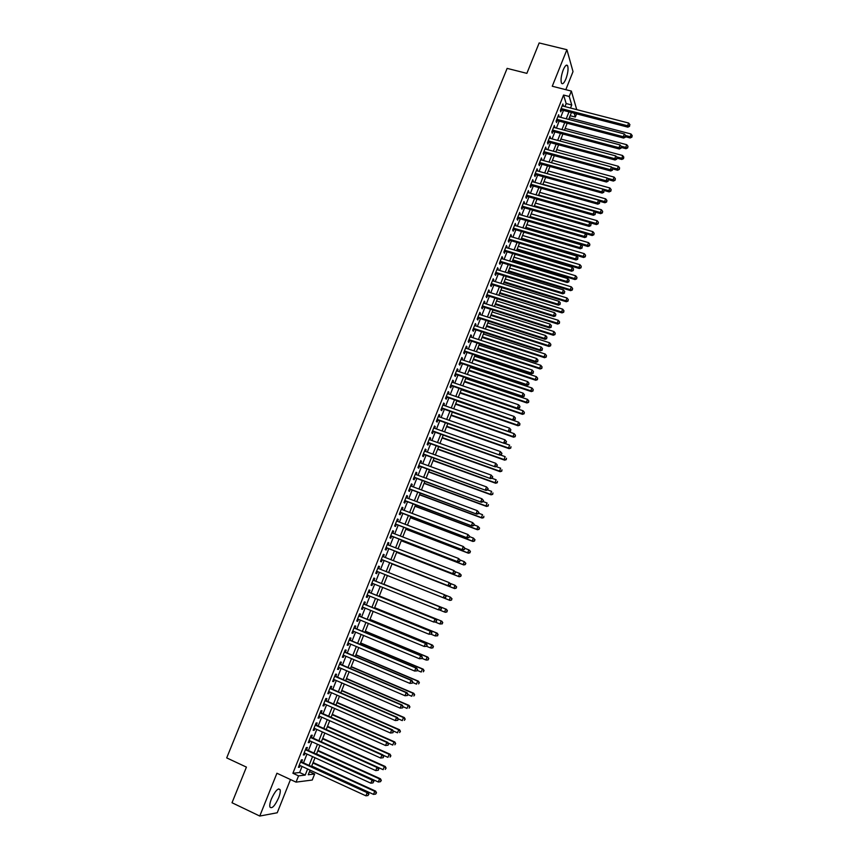 <?xml version="1.0" encoding="UTF-8"?>
<svg xmlns="http://www.w3.org/2000/svg" width="859" height="859" viewBox="0 0 859 859"><rect width="100%" height="100%" fill="white"/><g stroke="black" fill="none" stroke-linecap="round" stroke-linejoin="round"><path stroke-width="1.29" d="M278.649 797.807C280.066 794.145 280.56 791.461 280.131 789.743C278.187 787.639 275.277 790.709 271.401 798.956C269.973 802.617 269.479 805.312 269.909 807.03C271.884 809.103 274.805 806.032 278.649 797.807M565.888 78.953C567.949 73.187 568.529 68.784 567.638 65.756C566.564 64.21 565.093 65.595 563.225 69.901C561.163 75.699 560.573 80.102 561.464 83.098C562.548 84.644 564.03 83.269 565.888 78.953M309.487 771.629L314.641 774.002L312.247 780.036L296.044 782.13L298.545 775.87L305.203 775.097L307.629 769.009M565.813 89.68L573.017 71.608L566.908 49.704L539.162 42.95L526.868 73.359L507.132 68.387L226.701 757.896L246.426 767.108L232.016 802.746L259.762 816.05L277.232 812.764L290.482 779.543M576.582 113.85L575.315 117.049L574.177 113.227M570.172 115.718L575.315 117.049M301.606 761.976L302.465 759.818L301.359 759.904L298.395 767.323L299.512 767.216L300.167 765.584M306.513 749.66L307.372 747.502L306.276 747.566L303.324 754.964L304.43 754.889L305.095 753.214M311.42 737.366L312.268 735.218L311.194 735.25L308.241 742.638L309.337 742.584L310.013 740.887M316.305 725.114L317.154 722.967L316.091 722.967L313.148 730.333L314.222 730.311L314.909 728.593M321.169 712.884L322.028 710.747L320.976 710.726L318.045 718.07L319.108 718.081L319.806 716.331M326.033 700.697L326.882 698.56L325.84 698.507L322.92 705.83L323.972 705.873L324.681 704.09M330.887 688.531L331.735 686.405L330.704 686.32L327.784 693.632L328.825 693.696L329.545 691.892M335.719 676.409L336.567 674.283L335.547 674.165L332.648 681.455L333.668 681.552L334.398 679.716M340.54 664.308L341.388 662.192L340.379 662.042L337.48 669.311L338.489 669.44L339.241 667.583M345.35 652.239L346.198 650.123L345.2 649.952L342.312 657.199L343.31 657.36L344.062 655.471M350.15 640.202L350.987 638.097L350.01 637.893L347.133 645.12L348.11 645.313L348.883 643.391M354.939 628.197L355.776 626.093L354.81 625.867L351.932 633.072L352.909 633.298L353.683 631.354M359.717 616.214L360.544 614.131L359.599 613.863L356.732 621.057L357.688 621.304L358.471 619.339M364.474 604.274L365.3 602.191L364.366 601.901L361.51 609.074L362.455 609.342L363.25 607.345M369.22 592.356L370.057 590.283L369.134 589.961L366.278 597.123L367.201 597.424L368.017 595.394M373.966 580.48L374.792 578.397L373.88 578.053L371.034 585.194L371.947 585.527L372.763 583.476M378.69 568.615L379.517 566.553L378.615 566.178L375.77 573.297L376.682 573.662L377.509 571.579M383.415 556.761L384.22 554.731L383.339 554.334L380.505 561.432L381.396 561.818L382.223 559.757M388.128 544.928L388.923 542.942L388.053 542.512L385.219 549.599L386.11 550.018L386.926 547.945M392.831 533.138L393.615 531.184L392.746 530.722L389.932 537.798L390.802 538.239L391.618 536.177M397.524 521.37L398.286 519.459L397.438 518.976L394.625 526.019L395.484 526.492L396.3 524.441M402.205 509.634L402.946 507.755L402.109 507.25L399.306 514.273L400.154 514.777L400.97 512.726M406.865 497.93L407.606 496.083L406.779 495.546L403.977 502.558L404.814 503.084L405.631 501.044M411.525 486.258L412.245 484.444L411.429 483.885L408.637 490.876L409.464 491.423L410.269 489.394M416.164 474.608L416.873 472.837L416.067 472.246L413.286 479.225L414.102 479.794L414.908 477.765M420.792 462.99L421.49 461.251L420.706 460.639L417.925 467.597L418.72 468.198L419.525 466.169M425.42 451.404L426.096 449.697L425.323 449.053L422.553 456L423.337 456.634L424.142 454.604M430.026 439.851L430.692 438.176L429.929 437.499L427.159 444.436L427.932 445.091L428.738 443.072M434.622 428.319L435.277 426.687L434.514 425.978L431.766 432.893L432.528 433.58L433.323 431.562M439.207 416.819L439.84 415.219L439.099 414.489L436.351 421.382L437.102 422.091L437.907 420.083M443.781 405.341L444.404 403.784L443.673 403.032L440.935 409.904L441.666 410.634L442.471 408.637M448.344 393.905L448.956 392.37L448.237 391.597L445.499 398.447L446.229 399.21L447.024 397.212M452.897 382.491L453.488 380.988L452.779 380.183L450.052 387.022L450.771 387.817L451.566 385.82M457.428 371.099L458.019 369.638L457.321 368.812L454.594 375.63L455.302 376.446L456.097 374.46M461.959 359.738L462.529 358.31L461.841 357.462L459.136 364.259L459.823 365.107L460.617 363.121M466.48 348.41L467.038 347.015L466.362 346.134L463.656 352.931L464.332 353.79L465.116 351.814M470.979 337.115L471.527 335.751L470.861 334.838L468.166 341.614L468.831 342.505L469.615 340.529M475.478 325.84L476.004 324.509L475.36 323.575L472.665 330.328L473.32 331.252L474.104 329.276M479.956 314.598L480.471 313.299L479.837 312.343L477.153 319.076L477.797 320.02L478.581 318.055M484.433 303.377L484.938 302.11L484.304 301.133L481.631 307.855L482.264 308.821L483.037 306.856M488.889 292.189L489.383 290.954L488.771 289.945L486.087 296.656L486.72 297.643L487.493 295.689M493.345 281.022L493.818 279.819L493.216 278.799L490.543 285.489L491.155 286.498L491.939 284.554M497.78 269.887L497.651 267.664L494.988 274.343L495.589 275.385L496.362 273.441M502.204 258.784L502.075 256.573L499.423 263.23L500.013 264.293L500.786 262.349M506.627 247.703L506.488 245.491L503.846 252.138L504.426 253.222L505.199 251.29M511.03 236.655L510.901 234.453L508.26 241.078L508.829 242.184L509.591 240.262M515.432 225.627L515.293 223.437L512.651 230.04L513.21 231.178L513.983 229.256M519.813 214.632L519.674 212.441L517.043 219.034L517.59 220.194L518.353 218.272M524.183 203.658L524.044 201.478L521.424 208.05L521.961 209.242L522.723 207.32M528.553 192.706L528.403 190.548L525.794 197.098L526.32 198.311L527.082 196.4M532.902 181.797L532.763 179.628L530.153 186.178L530.669 187.402L531.42 185.501M537.24 170.898L537.1 168.751L534.491 175.279L534.996 176.535L535.758 174.635M541.578 160.032L541.428 157.895L538.829 164.402L539.323 165.68L540.086 163.779M545.894 149.198L545.744 147.061L543.156 153.557L543.64 154.856L544.391 152.966M550.211 138.385L550.05 136.259L547.473 142.734L547.945 144.065L548.697 142.175M554.506 127.604L554.356 125.478L551.779 131.942L552.24 133.285L552.992 131.406M558.79 116.845L558.64 114.73L556.074 121.173L556.525 122.547L557.266 120.668M564.954 106.591L566.167 103.552L563.579 95.038L292.898 773.261L299.63 772.52L302.057 766.443M303.495 762.835L306.985 754.073M308.402 750.508L311.903 741.746M313.299 738.214L316.799 729.441M318.184 725.952L321.696 717.168M323.059 713.722L326.57 704.928M327.923 701.524L331.434 692.708M332.766 689.358L336.288 680.532M337.608 677.214L341.12 668.388M342.43 665.113L345.952 656.276M347.24 653.033L350.762 644.186M352.04 640.997L355.572 632.138M356.829 628.981L360.361 620.112M361.596 616.998L365.139 608.118M366.363 605.047L369.896 596.157M371.109 593.118L374.653 584.227M375.845 581.232L379.399 572.33M380.58 569.356L384.113 560.497M385.304 557.502L388.816 548.686M390.018 545.669L393.508 536.907M394.721 533.868L398.189 525.16M399.414 522.089L402.86 513.446M404.095 510.353L407.52 501.753M408.755 498.639L412.159 490.092M413.415 486.956L416.798 478.463M418.054 475.306L421.415 466.867M422.682 463.677L426.032 455.291M427.31 452.081L430.627 443.749M431.916 440.517L435.212 432.238M436.512 428.985L439.787 420.749M441.096 417.474L444.361 409.292M445.671 405.996L448.913 397.867M450.234 394.549L453.455 386.464M454.776 383.125L457.976 375.093M459.318 371.732L462.496 363.754M463.849 360.372L467.006 352.437M468.359 349.033L471.505 341.152M472.869 337.727L475.993 329.888M477.368 326.452L480.46 318.657M481.845 315.199L484.927 307.458M486.323 303.968L489.383 296.28M490.779 292.779L493.818 285.134M495.224 281.612L498.252 274.01M499.67 270.467L502.676 262.918M504.093 259.354L507.078 251.859M508.507 248.272L511.481 240.821M512.92 237.213L515.862 229.804M517.311 226.175L520.243 218.82M521.703 215.169L524.613 207.867M526.073 204.195L528.961 196.936M530.433 193.243L533.31 186.027M534.792 182.323L537.637 175.15M539.13 171.424L541.965 164.305M543.457 160.558L546.281 153.482M547.784 149.713L550.576 142.68M552.09 138.89L554.871 131.91M556.385 128.098L559.155 121.162M560.68 117.339L563.429 110.446M563.074 106.108L562.913 104.003L560.358 110.435L560.798 111.82L561.539 109.952M296.044 782.13L276.92 773.24L259.762 816.05M292.898 773.261L298.545 775.87M563.579 95.038L569.216 96.476L571.364 91.086L576.743 109.641M566.908 49.704L552.262 86.244L571.364 91.086M310.088 770.136L308.252 774.743L314.641 774.002M571.439 112.518L568.69 119.433M567.165 123.266L564.406 130.214M562.892 134.036L560.111 141.037M558.597 144.827L555.794 151.882M554.302 155.651L551.478 162.748M549.985 166.506L547.151 173.647M545.658 177.383L542.802 184.567M541.331 188.282L538.453 195.519M536.982 199.213L534.094 206.493M532.634 210.176L529.724 217.499M528.264 221.15L525.332 228.526M523.893 232.166L520.941 239.586M519.502 243.204L516.538 250.667M515.11 254.264L512.125 261.78M510.697 265.356L507.69 272.915M506.284 276.48L503.256 284.082M501.849 287.625L498.811 295.281M497.404 298.803L494.344 306.502M492.959 310.002L489.877 317.755M488.492 321.234L485.389 329.04M484.014 332.487L480.9 340.347M479.537 343.772L476.391 351.675M475.038 355.089L471.881 363.035M470.528 366.428L467.35 374.427M466.007 377.799L462.808 385.852M461.476 389.202L458.255 397.298M456.934 400.627L453.702 408.777M452.382 412.084L449.128 420.287M447.818 423.562L444.543 431.819M443.244 435.073L439.948 443.384M438.659 446.616L435.341 454.98M434.063 458.191L430.713 466.598M429.446 469.787L426.085 478.259M424.829 481.427L421.447 489.941M420.191 493.077L416.787 501.645M415.552 504.77L412.127 513.392M410.892 516.484L407.445 525.16M406.221 528.231L402.753 536.961M401.54 540.01L398.05 548.794M396.847 551.822L393.336 560.659M392.144 563.665L388.612 572.545M451.576 600.033L451.748 598.723L451.576 600.033L449.966 600.42L387.42 575.551L383.887 584.453M382.684 587.459L379.141 596.371M377.939 599.41L374.395 608.322M373.171 611.404L369.628 620.305M368.393 623.43L364.86 632.321M363.604 635.477L360.071 644.357M358.794 647.568L355.272 656.437M353.983 659.68L350.461 668.538M349.151 671.824L345.64 680.682M344.319 684L340.798 692.848M339.466 696.219L335.955 705.046M334.602 708.46L331.091 717.276M329.716 720.733L326.216 729.538M324.831 733.028L321.33 741.832M319.924 745.365L316.434 754.17M315.017 757.735L311.516 766.529M570.526 108.03L571.74 104.981L569.216 96.476M309.068 765.401L312.558 756.618M313.975 753.053L317.476 744.259M318.872 740.726L322.372 731.932M323.768 728.443L327.268 719.638M328.632 716.191L332.143 707.376M333.496 703.972L337.007 695.146M338.349 691.785L341.861 682.948M343.181 679.619L346.703 670.772M348.002 667.497L351.524 658.638M352.813 655.396L356.345 646.537M357.612 643.327L361.145 634.457M362.401 631.301L365.934 622.421M367.18 619.296L370.712 610.405M371.936 607.324L375.48 598.422M376.693 595.373L380.236 586.472M381.428 583.465L384.972 574.553M386.153 571.579L389.685 562.688M390.888 559.692L394.399 550.866M395.602 547.838L399.091 539.065M400.294 536.016L403.762 527.297M404.986 524.226L408.433 515.561M409.668 512.458L413.093 503.846M414.339 500.733L417.742 492.164M418.988 489.029L422.37 480.514M423.627 477.357L426.998 468.896M428.265 465.707L431.605 457.299M432.882 454.1L436.2 445.746M437.489 442.514L440.796 434.214M442.084 430.95L445.37 422.703M446.669 419.428L449.933 411.225M451.243 407.928L454.486 399.779M455.807 396.461L459.028 388.365M460.36 385.015L463.559 376.972M464.891 373.611L468.08 365.612M469.422 362.23L472.579 354.273M473.943 350.869L477.078 342.966M478.442 339.541L481.566 331.692M482.941 328.245L486.044 320.45M487.418 316.971L490.5 309.219M491.896 305.729L494.956 298.03M496.352 294.519L499.401 286.863M500.797 283.33L503.825 275.728M505.242 272.174L508.249 264.615M509.666 261.039L512.651 253.534M514.079 249.937L517.054 242.474M518.492 238.856L521.434 231.447M522.884 227.807L525.815 220.441M527.265 216.79L530.175 209.467M531.646 205.795L534.534 198.515M536.005 194.821L538.883 187.595M540.354 183.88L543.21 176.696M544.703 172.96L547.537 165.83M549.03 162.072L551.843 154.985M553.346 151.216L556.149 144.172M557.663 140.382L560.444 133.381M561.958 129.569L564.717 122.622M566.242 118.789L568.991 111.885M566.167 103.552L571.74 104.981M299.63 772.52L305.203 775.097M562.452 105.174L563.354 105.41M558.178 115.868L559.091 116.105M553.905 126.595L554.807 126.842M549.62 137.354L550.522 137.59M545.315 148.135L546.227 148.371M541.009 158.936L541.911 159.183M536.692 169.771L537.594 170.018M532.365 180.626L533.267 180.873M528.017 191.503L528.929 191.761M523.668 202.423L524.581 202.681M519.308 213.354L520.21 213.623M514.938 224.317L515.84 224.586M510.557 235.312L511.459 235.581M506.166 246.329L507.068 246.597M501.753 257.378L502.665 257.646M497.34 268.448L498.241 268.717M492.916 279.54L493.818 279.819M488.481 290.675L489.383 290.954M484.025 301.82L484.938 302.11M479.569 313.009L480.471 313.299M475.102 324.219L476.004 324.509M470.625 335.45L471.527 335.751M466.126 346.714L467.038 347.015M461.627 358.01L462.529 358.31M457.106 369.338L458.019 369.638M452.586 380.677L453.488 380.988M448.044 392.058L448.956 392.37M443.502 403.462L444.404 403.784M438.938 414.897L439.84 415.219M434.364 426.365L435.277 426.687M429.79 437.854L430.692 438.176M425.194 449.375L426.096 449.697M420.588 460.929L421.49 461.251M415.971 472.504L416.873 472.837M411.343 484.111L412.245 484.444M406.694 495.75L407.606 496.083M402.044 507.411L402.946 507.755M397.384 519.115L398.286 519.459M392.703 530.841L393.615 531.184M388.021 542.587L388.923 542.942M383.318 554.377L384.22 554.731M378.604 566.188L379.517 566.553M375.77 573.297L376.682 573.662M371.045 585.162L371.947 585.527M366.299 597.048L367.201 597.424M361.542 608.977L362.455 609.342M356.775 620.928L357.688 621.304M351.997 632.911L352.909 633.298M347.208 644.926L348.11 645.313M342.408 656.974L343.31 657.36M337.587 669.054L338.489 669.44M332.755 681.166L333.668 681.552M327.923 693.299L328.825 693.696M323.07 705.475L323.972 705.873M318.195 717.673L319.108 718.081M313.32 729.914L314.222 730.311M308.424 742.176L309.337 742.584M303.528 754.47L304.43 754.889M298.61 766.808L299.512 767.216M560.648 109.705L627.865 127.153L627.575 125.768L561.099 108.556M629.486 125.758L629.915 124.662L629.486 125.758L627.575 125.768L628.638 123.03L562.173 105.872M627.865 127.153L629.604 126.305M629.915 124.662L628.638 123.03M625.524 136.753L630.173 137.966L630.936 133.95L569.313 117.887M625.577 135.507L631.88 137.15L632.192 135.55L631.773 136.624M630.936 133.95L632.192 135.55M631.88 137.15L630.173 137.966M556.374 120.41L623.602 138.063L623.301 136.71L556.815 119.294M625.223 136.688L625.642 135.593L625.223 136.688L623.301 136.71L624.375 133.972L557.888 116.609M623.602 138.063L625.341 137.236M625.642 135.593L624.375 133.972M552.09 131.159L619.328 149.015L619.017 147.684L552.53 130.053M620.939 147.662L621.368 146.556L620.939 147.662L619.017 147.684L620.091 144.935L553.604 127.357M619.328 149.015L621.068 148.188M621.368 146.556L620.091 144.935M547.795 141.918L615.044 159.989L614.722 158.679L548.225 140.844M616.644 158.647L617.073 157.551L616.644 158.647L614.722 158.679L615.796 155.93L549.298 138.149M615.044 159.989L616.773 159.173M617.073 157.551L615.796 155.93M543.489 152.709L610.749 170.984L610.416 169.706L543.908 151.656M612.349 169.674L612.778 168.568L612.349 169.674L610.416 169.706L611.49 166.947L544.993 148.951M610.749 170.984L612.478 170.189M612.778 168.568L611.49 166.947M621.347 147.469L625.996 148.704L625.696 147.394L626.748 144.709L565.115 128.442M621.057 146.17L627.693 147.898L628.004 146.298L627.585 147.372M626.748 144.709L628.004 146.298M627.693 147.898L625.996 148.704M617.149 158.217L621.798 159.463L622.55 155.479L560.906 139.029M616.526 156.853L623.505 158.668L623.806 157.068L623.376 158.153M622.55 155.479L623.806 157.068M623.505 158.668L621.798 159.463M612.886 168.976L617.6 170.254L617.288 168.987L618.34 166.281L556.686 149.649M611.973 167.548L619.296 169.459L619.597 167.87L619.167 168.955M618.34 166.281L619.597 167.87M619.296 169.459L617.6 170.254M608.494 179.724L613.38 181.066L613.058 179.821L614.121 177.115L552.455 160.289M607.41 178.275L615.076 180.283L615.377 178.704L614.947 179.789M614.121 177.115L615.377 178.704M615.076 180.283L613.38 181.066M539.184 163.521L606.443 182.011L606.1 180.755L539.592 162.501M608.032 180.723L608.462 179.617L608.032 180.723L606.1 180.755L607.184 177.985L540.665 159.785M606.443 182.011L608.172 181.228M608.462 179.617L607.184 177.985M603.974 190.462L609.16 191.901L608.827 190.687L609.89 187.971L548.225 170.952M547.162 173.615L608.827 190.687L610.856 191.127L611.146 189.56L610.728 190.644M609.89 187.971L611.146 189.56M610.856 191.127L609.16 191.901M534.867 174.377L602.127 193.071L601.772 191.836L535.254 173.368M603.716 191.793L604.145 190.687L603.716 191.793L601.772 191.836L602.857 189.066L536.338 170.651M602.127 193.071L603.856 192.287M604.145 190.687L602.857 189.066M599.357 201.21L604.929 202.767L604.586 201.575L605.649 198.848L543.972 181.636M542.909 184.309L604.586 201.575L606.615 202.005L606.905 200.437L606.486 201.532M605.649 198.848L606.905 200.437M606.615 202.005L604.929 202.767M530.529 185.254L597.8 204.152L597.434 202.939L530.905 184.266M599.378 202.896L599.818 201.779L599.378 202.896L597.434 202.939L598.519 200.158L532 181.539M597.8 204.152L599.528 203.379M599.818 201.779L598.519 200.158M594.718 211.969L600.677 213.655L600.323 212.484L601.397 209.757L539.71 192.352M538.647 195.036L600.323 212.484L602.374 212.903L602.664 211.346L602.234 212.441M601.397 209.757L602.664 211.346M602.374 212.903L600.677 213.655M526.18 196.131L593.472 215.265L593.086 214.074L526.556 195.186M595.04 214.02L595.47 212.914L595.04 214.02L593.086 214.074L594.181 211.293L527.641 192.459M593.472 215.265L595.19 214.503M595.47 212.914L594.181 211.293M590.069 222.76L596.425 224.575L596.06 223.426L597.134 220.688L535.447 203.089M534.373 205.784L596.06 223.426L598.111 223.834L598.401 222.277L597.971 223.372M597.134 220.688L598.401 222.277M598.111 223.834L596.425 224.575M521.821 207.051L589.124 226.4L588.726 225.241L522.186 206.139M590.681 225.187L591.121 224.07L590.681 225.187L588.726 225.241L589.822 222.449L523.281 203.4M589.124 226.4L590.831 225.649M591.121 224.07L589.822 222.449M529.735 217.456L592.162 235.516L591.787 234.4L592.86 231.651L531.163 213.859M530.089 216.554L591.787 234.4L593.848 234.786L594.127 233.24L593.698 234.335M592.86 231.651L594.127 233.24M593.848 234.786L592.162 235.516M517.462 218.003L584.764 237.567L584.356 236.429L517.816 217.112M586.31 236.365L586.751 235.248L586.31 236.365L584.356 236.429L585.451 233.627L518.911 214.363M584.764 237.567L586.472 236.826M586.751 235.248L585.451 233.627M525.461 228.226L587.889 246.49L587.502 245.395L588.576 242.646L526.878 224.65M525.805 227.356L587.502 245.395L589.575 245.771L589.843 244.235L589.424 245.33M588.576 242.646L589.843 244.235M589.575 245.771L587.889 246.49M513.081 228.977L580.394 248.756L579.975 247.65L513.424 228.118M581.94 247.585L582.381 246.458L581.94 247.585L579.975 247.65L581.081 244.836L514.52 225.359M580.394 248.756L582.101 248.026M582.381 246.458L581.081 244.836M521.166 239.027L583.605 257.485L583.207 256.411L584.281 253.663L522.573 235.473M521.499 238.179L583.207 256.411L585.28 256.777L585.559 255.241L585.129 256.347M584.281 253.663L585.559 255.241M585.28 256.777L583.605 257.485M508.689 239.983L576.013 259.987L575.584 258.892L509.022 239.146M577.549 258.827L577.989 257.7L577.549 258.827L575.584 258.892L576.69 256.079L510.128 236.386M576.013 259.987L577.72 259.257M577.989 257.7L576.69 256.079M516.86 249.851L579.31 268.513L578.902 267.46L579.975 264.701L518.267 246.318M517.182 249.035L578.902 267.46L580.985 267.815L581.253 266.29L580.824 267.396M579.975 264.701L581.253 266.29M580.985 267.815L579.31 268.513M504.297 251.011L571.622 271.229L571.181 270.166L504.62 250.194M573.157 270.091L573.597 268.964L573.157 270.091L571.181 270.166L572.287 267.342L505.726 247.435M571.622 271.229L573.329 270.521M573.597 268.964L572.287 267.342M499.884 262.07L567.219 282.504L566.768 281.473L500.196 261.286M568.744 281.387L569.184 280.259L568.744 281.387L566.768 281.473L567.874 278.638L501.302 258.505M567.219 282.504L568.916 281.806M569.184 280.259L567.874 278.638M495.46 273.151L562.795 293.81L562.344 292.801L495.761 272.389M564.32 292.715L564.76 291.588L564.32 292.715L562.344 292.801L563.45 289.966L496.878 269.608M562.795 293.81L564.503 293.123M564.76 291.588L563.45 289.966M491.037 284.265L558.371 305.149L557.91 304.161L491.327 283.534M559.896 304.075L560.336 302.937L559.896 304.075L557.91 304.161L559.016 301.316L492.432 280.743M558.371 305.149L560.079 304.473M560.336 302.937L559.016 301.316M486.602 295.41L553.937 316.509L553.464 315.554L486.87 294.701M555.451 315.457L555.891 314.319L555.451 315.457L553.464 315.554L554.581 312.697L487.987 291.899M553.937 316.509L555.633 315.844M555.891 314.319L554.581 312.697M482.146 306.577L549.492 327.902L549.008 326.968L482.404 305.89M550.995 326.871L551.435 325.722L550.995 326.871L549.008 326.968L550.125 324.111L483.52 303.087M549.492 327.902L551.188 327.247M551.435 325.722L550.125 324.111M477.679 317.755L545.036 339.326L544.531 338.414L477.937 317.111M546.528 338.306L546.979 337.157L546.528 338.306L544.531 338.414L545.658 335.547L479.054 314.308M545.036 339.326L546.721 338.671M546.979 337.157L545.658 335.547M473.202 328.986L540.569 350.773L540.053 349.881L473.449 328.363M542.05 349.774L542.501 348.625L542.05 349.774L540.053 349.881L541.181 347.015L474.565 325.55M540.569 350.773L542.254 350.128M542.501 348.625L541.181 347.015M468.724 340.239L536.08 362.251L535.565 361.392L468.95 339.638M537.562 361.274L538.013 360.125L537.562 361.274L535.565 361.392L536.682 358.514L470.077 336.814M536.08 362.251L537.766 361.618M538.013 360.125L536.682 358.514M464.214 351.503L531.592 373.751L531.055 372.924L464.44 350.944M533.063 372.806L533.514 371.646L533.063 372.806L531.055 372.924L532.183 370.036L465.567 348.12M531.592 373.751L533.278 373.139M533.514 371.646L532.183 370.036M459.705 362.809L527.082 385.294L526.546 384.488L459.919 362.283M528.553 384.36L529.004 383.2L528.553 384.36L526.546 384.488L527.673 381.589L461.058 359.438M527.082 385.294L528.768 384.682M529.004 383.2L527.673 381.589M455.184 374.148L522.573 396.858L522.014 396.074L455.388 373.644M524.033 395.945L524.484 394.786L524.033 395.945L522.014 396.074L523.152 393.175L456.526 370.798M522.573 396.858L524.248 396.257M524.484 394.786L523.152 393.175M450.664 385.508L518.041 408.444L450.846 385.025M519.502 407.563L519.953 406.404L519.502 407.563L517.483 407.692L518.611 404.793L451.984 382.18M518.041 408.444L519.727 407.864M519.953 406.404L518.611 404.793M446.111 396.901L513.51 420.072L446.293 396.45M514.949 419.203L515.411 418.043L514.949 419.203L512.93 419.342L514.069 416.432L447.432 393.594M513.51 420.072L515.185 419.503M515.411 418.043L514.069 416.432M441.569 408.315L508.957 431.723L441.73 407.896M510.396 430.885L510.858 429.715L510.396 430.885L508.367 431.025L509.505 428.104L442.879 405.029M508.957 431.723L510.633 431.164M510.858 429.715L509.505 428.104M436.995 419.761L504.394 443.405L437.156 419.375M505.833 442.589L503.793 442.739L504.942 439.808L506.52 441.687L505.833 442.589L506.52 441.687M438.305 416.497L504.942 439.808L506.284 441.419M504.394 443.405L506.069 442.857M432.431 431.25L499.82 455.12L432.571 430.874M501.248 454.325L499.208 454.475L500.357 451.533L501.946 453.402L501.248 454.325L501.946 453.402M433.72 427.997L500.357 451.533L501.71 453.144M499.82 455.12L501.495 454.583M427.836 442.739L495.235 466.867L427.965 442.406M496.652 466.083L494.612 466.244L495.761 463.302L497.361 465.159L496.652 466.083L497.361 465.159M429.124 439.529L495.761 463.302L497.114 464.912M495.235 466.867L496.91 466.33M423.24 454.271L490.639 478.635L423.358 453.971M492.057 477.883L490.006 478.044L491.165 475.091L492.765 476.938L492.057 477.883L492.765 476.938M424.507 451.082L491.165 475.091L492.518 476.702M490.639 478.635L492.304 478.119M418.634 465.846L486.033 490.435L418.73 465.567M487.44 489.705L485.389 489.877L486.548 486.913L488.159 488.75L487.44 489.705L488.159 488.75M419.89 462.668L486.548 486.913L487.901 488.524M486.033 490.435L487.697 489.931M414.017 477.432L481.416 502.268L414.102 477.185M482.812 501.559L480.761 501.731L481.91 498.768L483.542 500.593L482.812 501.559L483.542 500.593M415.262 474.275L481.91 498.768L483.273 500.378M481.416 502.268L483.069 501.774M409.367 489.05L476.788 514.133L409.453 488.835M478.173 513.446L476.111 513.628L477.271 510.654L478.903 512.458L478.173 513.446L478.903 512.458M410.613 485.926L477.271 510.654L478.635 512.254M476.788 514.133L478.442 513.65M404.729 500.711L472.139 526.03L404.793 500.518M473.524 525.364L471.451 525.547L472.622 522.562L474.254 524.366L473.524 525.364L474.254 524.366M405.963 497.597L472.622 522.562L473.985 524.173M472.139 526.03L473.792 525.558M400.069 512.383L467.489 537.949L400.122 512.222M468.864 537.315L466.791 537.498L467.962 534.513L469.605 536.295L468.864 537.315L469.605 536.295M401.293 509.29L467.962 534.513L469.325 536.113M467.489 537.949L469.132 537.487M395.398 524.087L462.818 549.91L395.451 523.969M464.182 549.288L462.11 549.481L463.28 546.485L464.934 548.257L464.182 549.288L464.934 548.257M396.622 521.026L463.28 546.485L464.655 548.096M462.818 549.91L464.461 549.459M390.716 535.823L458.137 561.893L390.748 535.737M459.501 561.303L457.418 561.496L458.588 558.49L460.252 560.251L459.501 561.303L460.252 560.251M391.929 532.784L458.588 558.49L459.962 560.1M458.137 561.893L459.78 561.453M386.024 547.591L453.445 573.909L386.045 547.537M454.798 573.34L452.714 573.544L453.896 570.526L455.56 572.277L454.798 573.34L455.56 572.277M387.226 544.585L453.896 570.526L455.27 572.137M453.445 573.909L455.087 573.479M381.332 559.402L448.742 585.956L381.321 559.392M450.084 585.409L448.001 585.623L449.182 582.595L450.857 584.335L450.084 585.409L450.857 584.335M382.513 556.396L449.182 582.595L450.556 584.206M448.742 585.956L450.384 585.548M445.359 597.51L443.265 597.724L376.596 571.224L444.028 598.036L443.265 597.724L444.457 594.696L446.132 596.425L445.359 597.51L446.132 596.425M377.788 568.25L444.457 594.696L445.832 596.296M444.028 598.036L445.66 597.639M440.935 609.761L441.408 608.548L440.935 609.761L438.53 609.869L371.861 583.111M440.624 609.643L438.53 609.869L439.711 606.83L440.484 607.109L373.064 580.115M373.042 580.136L439.711 606.83L441.096 608.43M441.408 608.548L440.484 607.109M436.189 621.916L436.662 620.692L436.189 621.916L433.774 622.045L367.104 595.029M435.878 621.809L433.774 622.045L434.965 618.995L435.749 619.253L368.328 592.001M368.296 592.044L434.965 618.995L436.351 620.595M436.662 620.692L435.749 619.253M431.433 634.092L431.916 632.879L431.433 634.092L429.006 634.243L362.337 606.98M431.121 634.006L429.006 634.243L430.209 631.193L430.993 631.408L363.582 603.909M363.54 603.984L430.209 631.193L431.594 632.793M431.916 632.879L430.993 631.408M426.665 646.312L427.148 645.088L426.665 646.312L424.228 646.473L357.569 618.963M426.343 646.236L424.228 646.473L425.43 643.412L426.236 643.606L358.815 615.849M358.761 615.967L425.43 643.412L426.826 645.012M427.148 645.088L426.236 643.606M421.887 658.563L422.37 657.339L421.887 658.563L419.439 658.746L352.77 630.968M421.565 658.499L419.439 658.746L420.642 655.675L421.458 655.836L354.048 627.822M353.972 627.961L420.642 655.675L422.037 657.275M422.37 657.339L421.458 655.836M417.098 670.847L417.571 669.612L417.098 670.847L414.639 671.04L347.97 643.015M416.765 670.793L414.639 671.04L415.842 667.969L416.669 668.098L349.248 639.815M349.173 639.998L415.842 667.969L417.238 669.558M417.571 669.612L416.669 668.098M412.288 683.152L412.771 681.928L412.288 683.152L409.829 683.377L343.16 655.084M411.955 683.12L409.829 683.377L411.031 680.285L411.88 680.392L344.459 651.863M344.362 652.067L411.031 680.285L412.438 681.885M412.771 681.928L411.88 680.392M407.467 695.5L407.95 694.265L407.467 695.5L404.997 695.736L338.328 667.196M407.134 695.479L404.997 695.736L406.21 692.644L407.059 692.719L339.649 663.921M339.541 664.168L406.21 692.644L407.617 694.233M407.95 694.265L407.059 692.719M512.544 260.696L574.993 279.562L574.585 278.541L575.659 275.771L513.94 257.185M512.866 259.912L574.585 278.541L576.679 278.874L576.947 277.36L576.507 278.466M575.659 275.771L576.947 277.36M576.679 278.874L574.993 279.562M508.227 271.584L570.677 290.643L570.258 289.644L571.342 286.863L509.612 268.083M508.528 270.81L570.258 289.644L572.352 289.966L572.62 288.452L572.191 289.569M571.342 286.863L572.62 288.452M572.352 289.966L570.677 290.643M503.889 282.482L566.349 301.756L565.92 300.779L567.004 297.987L505.275 279.014M504.19 281.741L565.92 300.779L568.024 301.079L568.293 299.576L567.853 300.693M567.004 297.987L568.293 299.576M568.024 301.079L566.349 301.756M499.551 293.413L562.011 312.891L561.571 311.935L562.656 309.143L500.915 289.966M499.831 292.704L561.571 311.935L563.687 312.225L563.944 310.733L563.504 311.849M562.656 309.143L563.944 310.733M563.687 312.225L562.011 312.891M495.192 304.376L557.663 324.047L557.212 323.124L558.296 320.321L496.556 300.94M495.46 303.689L557.212 323.124L559.338 323.392L559.585 321.91L559.155 323.027M558.296 320.321L559.585 321.91M559.338 323.392L557.663 324.047M490.833 315.35L553.303 335.235L552.831 334.334L553.926 331.531L492.186 311.946M491.09 314.695L552.831 334.334L554.968 334.591L555.225 333.109L554.785 334.237M553.926 331.531L555.225 333.109M554.968 334.591L553.303 335.235M486.452 326.366L548.933 346.456L548.45 345.576L549.556 342.762L487.805 322.973M486.699 325.733L548.45 345.576L550.598 345.823L550.844 344.352L550.404 345.468M549.556 342.762L550.844 344.352M550.598 345.823L548.933 346.456M482.071 337.404L544.552 357.698L544.058 356.85L545.164 354.026L483.402 334.033M482.307 336.803L544.058 356.85L546.217 357.076L546.464 355.605L546.023 356.732M545.164 354.026L546.464 355.605M546.217 357.076L544.552 357.698M477.668 348.464L540.161 368.973L539.656 368.146L540.762 365.311L479 345.114M477.894 347.884L539.656 368.146L541.825 368.361L542.061 366.9L541.621 368.028M540.762 365.311L542.061 366.9M541.825 368.361L540.161 368.973M473.266 359.556L535.758 380.269L535.243 379.463L536.349 376.629L474.587 356.227M473.481 359.008L535.243 379.463L537.412 379.667L537.648 378.218L537.208 379.345M536.349 376.629L537.648 378.218M537.412 379.667L535.758 380.269M468.842 370.68L531.345 391.597L530.819 390.824L531.925 387.978L470.163 367.362M469.046 370.154L530.819 390.824L532.999 391.006L533.235 389.557L532.795 390.695M531.925 387.978L533.235 389.557M532.999 391.006L531.345 391.597M464.408 381.826L526.921 402.957L526.384 402.205L527.49 399.36L465.718 378.529M464.612 381.332L526.384 402.205L528.575 402.377L528.8 400.938L528.36 402.076M527.49 399.36L528.8 400.938M528.575 402.377L526.921 402.957M459.973 392.993L522.476 414.339L521.939 413.608L523.045 410.763L461.272 389.728M460.156 392.531L521.939 413.608L524.13 413.77L524.355 412.341L523.915 413.48M523.045 410.763L524.355 412.341M524.13 413.77L522.476 414.339M455.517 404.192L518.031 425.753L517.472 425.055L518.589 422.188L456.816 400.949M455.699 403.751L517.472 425.055L519.684 425.194L519.91 423.766L519.459 424.915M518.589 422.188L519.91 423.766M519.684 425.194L518.031 425.753M451.061 415.423L513.575 437.188L513.006 436.522L514.122 433.645L452.339 412.191M451.222 415.015L513.006 436.522L515.217 436.651L515.443 435.234L514.992 436.372M514.122 433.645L515.443 435.234M515.217 436.651L513.575 437.188M446.583 426.676L509.108 448.666L508.528 448.011L509.645 445.134L504.555 443.351M446.734 426.289L508.528 448.011L510.751 448.13L510.965 446.712L510.514 447.872M510.751 448.13L509.108 448.666M442.106 437.961L504.62 460.156L504.04 459.544L505.156 456.655L500.346 454.948M442.245 437.607L504.04 459.544L506.262 459.64L506.477 458.234L506.037 459.382M506.262 459.64L504.62 460.156M437.607 449.268L500.131 471.688L499.53 471.097L500.657 468.198L496.126 466.577M437.736 448.946L499.53 471.097L501.774 471.172L501.978 469.776L501.538 470.936M501.774 471.172L500.131 471.688M433.097 460.607L495.632 483.241L495.02 482.672L496.148 479.784L491.896 478.248M433.215 460.306L495.02 482.672L497.264 482.737L497.479 481.351L497.017 482.511M497.264 482.737L495.632 483.241M428.587 471.978L491.112 494.827L490.489 494.29L491.627 491.38L487.665 489.941M428.695 471.709L490.489 494.29L492.744 494.333L492.959 492.959L492.497 494.118M492.744 494.333L491.112 494.827M424.056 483.37L486.591 506.445L485.958 505.93L487.085 503.02L483.155 501.57M424.153 483.134L485.958 505.93L488.223 505.962L488.417 504.598L487.966 505.758M488.223 505.962L486.591 506.445M419.514 494.795L482.049 518.084L481.405 517.601L482.543 514.681L478.613 513.22M419.6 494.58L481.405 517.601L483.681 517.623L483.875 516.259L483.424 517.419M483.681 517.623L482.049 518.084M414.961 506.241L477.507 529.756L476.842 529.305L477.98 526.374L474.05 524.903M415.037 506.058L476.842 529.305L479.129 529.305L479.322 527.952L478.871 529.123M479.322 527.952L477.98 526.374L479.59 528.135M479.129 529.305L477.507 529.756M410.398 517.719L472.944 541.46L472.267 541.03L473.416 538.099L469.486 536.607M410.462 517.569L472.267 541.03L474.565 541.02L474.759 539.667L474.297 540.848M474.759 539.667L473.416 538.099L475.027 539.839M474.565 541.02L472.944 541.46M405.824 529.23L468.37 553.196L467.693 552.788L468.831 549.846L464.902 548.343M405.877 529.112L467.693 552.788L469.991 552.756L470.184 551.424L469.723 552.595M470.184 551.424L469.519 550.254L470.453 551.585M469.991 552.756L468.37 553.196M401.239 540.762L463.785 564.954L463.098 564.578L464.247 561.625L460.102 560.025M401.282 540.676L463.098 564.578L465.406 564.535L465.589 563.203L465.127 564.384M465.589 563.203L464.247 561.625L465.868 563.354M465.406 564.535L463.785 564.954M396.643 552.326L459.189 576.743L458.491 576.4L459.64 573.436L455.163 571.697M396.675 552.273L458.491 576.4L460.811 576.335L460.993 575.015L460.531 576.196M460.993 575.015L459.64 573.436L461.272 575.154M460.811 576.335L459.189 576.743M392.037 563.923L454.583 588.565L453.863 588.243L455.023 585.28L450.223 583.401M392.048 563.891L453.863 588.243L456.204 588.168L456.376 586.858L455.914 588.039M456.376 586.858L455.023 585.28L456.666 586.987M456.204 588.168L454.583 588.565M387.42 575.541L449.236 600.13L450.395 597.155L445.284 595.126M449.966 600.42L451.286 599.915M451.748 598.723L450.395 597.155L452.038 598.841M439.668 610.062L444.597 612.038L445.757 609.052L446.497 609.332L383.952 584.281M447.12 610.631L446.648 611.823L447.41 610.738L445.757 609.052L383.941 584.303M446.948 611.919L445.338 612.306L446.648 611.823M446.497 609.332L447.41 610.738M441.859 621.229L379.313 595.963L441.859 621.229L442.772 622.657L441.998 623.752L442.772 622.657M435.33 622.109L439.937 623.978L441.107 620.993L442.471 622.56M442.299 623.849L439.937 623.978L441.998 623.752M430.993 634.2L435.277 635.95L436.447 632.954L437.21 633.169L374.653 607.667M437.811 634.522L437.338 635.714L438.111 634.608L436.447 632.954L374.621 607.742M437.65 635.8L435.277 635.95L437.338 635.714M437.21 633.169L438.111 634.608M426.644 646.322L430.595 647.944L431.766 644.948L432.549 645.13L369.993 619.393M433.14 646.516L432.668 647.718L433.441 646.591L431.766 644.948L369.95 619.511M432.979 647.783L431.379 648.126L432.668 647.718M432.549 645.13L433.441 646.591M421.973 658.338L425.914 659.98L427.084 656.974L427.868 657.124L365.322 631.161M428.448 658.542L427.986 659.744L428.77 658.595L427.084 656.974L365.258 631.301M428.297 659.798L426.698 660.131L427.986 659.744M427.868 657.124L428.77 658.595M417.27 670.396L421.211 672.039L422.381 669.021L423.186 669.15L360.63 642.951M423.755 670.589L423.283 671.802L424.078 670.643L422.381 669.021L360.565 643.123M423.186 669.15L424.078 670.643M412.556 682.465L416.497 684.14L417.678 681.112L418.483 681.208L355.937 654.773M419.052 682.68L418.58 683.882L419.375 682.712L417.678 681.112L355.851 654.977M418.483 681.208L419.375 682.712M407.832 694.577L411.772 696.262L412.954 693.224L413.78 693.299L351.224 666.616M414.328 694.791L413.855 696.005L414.661 694.824L412.954 693.224L351.127 666.852M413.78 693.299L414.661 694.824M402.646 707.88L403.129 706.646L402.646 707.88L400.154 708.127L333.496 679.329M402.291 707.87L400.154 708.127L401.368 705.035L402.237 705.078L334.827 676.022M334.699 676.291L401.368 705.035L402.774 706.624M403.129 706.646L402.237 705.078M403.096 706.721L407.026 708.417L408.218 705.379L409.056 705.422L346.499 678.503M409.593 706.936L409.12 708.16L409.926 706.957L408.218 705.379L346.392 678.771M409.056 705.422L409.926 706.957M397.803 720.293L398.286 719.047L397.803 720.293L395.301 720.561L328.643 691.495M397.449 720.293L395.301 720.561L396.514 717.448L397.406 717.469L329.985 688.145M329.856 688.446L396.514 717.448L397.932 719.047M398.286 719.047L397.406 717.469M398.147 718.811L402.28 720.604L403.472 717.555L404.321 717.566L341.764 690.411M404.847 719.123L404.374 720.336L405.19 719.123L403.472 717.555L341.646 690.711M404.321 717.566L405.19 719.123M392.939 732.738L393.433 731.492L392.939 732.738L390.437 733.017L323.779 703.693M392.584 732.748L390.437 733.017L391.65 729.903L392.552 729.882L325.142 700.3M324.992 700.643L391.65 729.903L393.068 731.492M393.433 731.492L392.552 729.882M393.1 730.88L397.513 732.824L398.705 729.763L399.575 729.753L337.018 702.351M400.09 731.331L399.618 732.555L400.434 731.32L398.705 729.763L336.889 702.683M399.575 729.753L400.434 731.32M388.075 745.204L388.558 743.958L388.075 745.204L385.562 745.515L318.893 715.923M387.71 745.236L385.562 745.515L386.775 742.391L387.688 742.337L320.278 712.487M320.117 712.863L386.775 742.391L388.193 743.98M388.558 743.958L387.688 742.337M388.043 742.992L392.746 745.075L393.937 742.004L394.807 741.961L332.261 714.323M395.323 743.572L394.85 744.796L395.677 743.55L393.937 742.004L332.122 714.688M394.807 741.961L395.677 743.55M383.189 757.713L383.683 756.468L383.189 757.713L380.666 758.046L314.007 728.185M382.824 757.756L380.666 758.046L381.89 754.911L382.813 754.825L315.403 724.717M315.232 725.114L381.89 754.911L383.307 756.5M383.683 756.468L382.813 754.825M382.974 755.136L387.957 757.359L389.148 754.288L390.04 754.213L327.494 726.327M390.544 755.845L390.061 757.069L390.899 755.813L389.148 754.288L327.333 726.725M390.04 754.213L390.899 755.813M378.293 770.255L378.787 769.009L378.293 770.255L375.759 770.598L309.1 740.479M377.928 770.308L375.759 770.598L376.994 767.463L377.928 767.345L310.518 736.968M310.335 737.398L376.994 767.463L378.411 769.052M378.787 769.009L377.928 767.345M321.341 741.811L383.157 769.675L384.36 766.593L385.262 766.486L322.716 738.364M385.755 768.15L385.272 769.385L386.11 768.107L384.36 766.593L322.544 738.783M385.262 766.486L386.11 768.107M305.417 749.724L372.076 780.047L370.841 783.193L304.193 752.806M305.621 749.252L373.021 779.897L372.076 780.047L373.504 781.636L373.01 782.893L373.504 781.636M373.88 781.572L373.021 779.897M370.841 783.193L373.01 782.893M316.531 753.912L378.347 782.012L379.549 778.93L380.462 778.791L317.916 750.422M380.945 780.487L380.462 781.722L381.31 780.434L379.549 778.93L317.733 750.884M380.462 781.722L378.347 782.012M380.462 778.791L381.31 780.434M300.5 762.073L367.147 792.664L365.913 795.821L299.265 765.165M300.693 761.568L368.114 792.492L367.147 792.664L368.575 794.253L368.082 795.509L368.575 794.253M368.962 794.178L368.114 792.492M365.913 795.821L368.082 795.509M311.71 766.045L373.515 794.392L374.728 791.3L375.651 791.128L313.116 762.524M376.124 792.857L375.641 794.092L376.5 792.793L374.728 791.3L312.912 763.007M375.641 794.092L373.515 794.392M375.651 791.128L376.5 792.793M280.131 789.743L278.413 788.927M567.638 65.756L566.038 65.359"/></g></svg>
